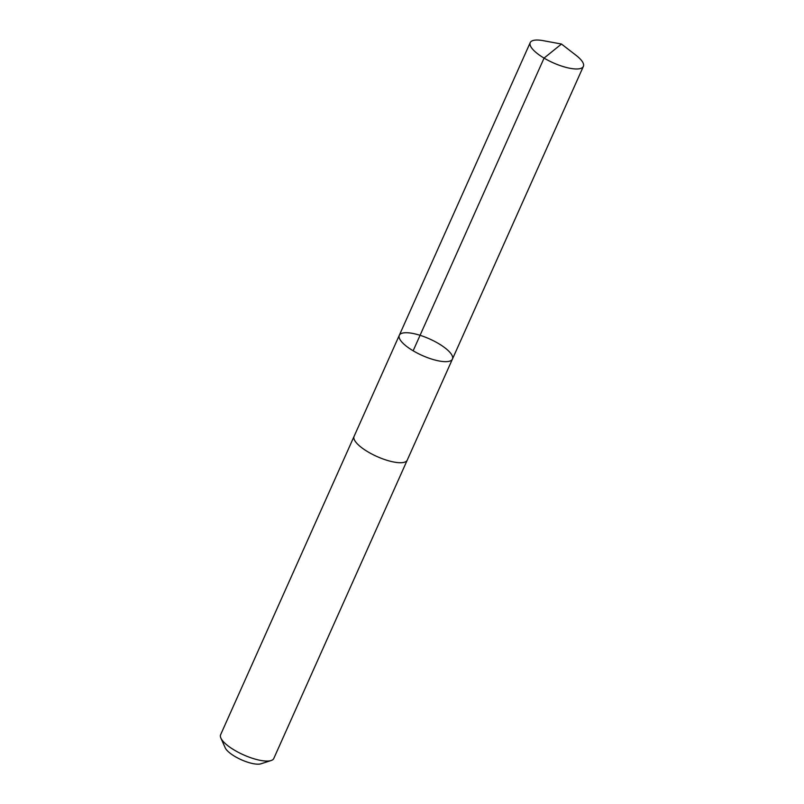 <?xml version="1.0" encoding="UTF-8"?>
<svg xmlns="http://www.w3.org/2000/svg" width="804" height="804" viewBox="0 0 804 804"><rect width="100%" height="100%" fill="white"/><g stroke="black" fill="none" stroke-linecap="round" stroke-linejoin="round"><path stroke-width="1.21" d="M407.286 460.019A29.115 9.045 -155.9 0 1 407.236 460.149A29.115 9.045 -155.9 0 1 382.111 458.632A29.115 9.045 -155.9 0 1 354.082 436.371L399.297 335.308A29.115 9.045 24.1 0 0 422.17 355.448A29.115 9.045 24.1 0 0 452.441 359.076A29.115 9.045 24.1 0 0 424.422 336.816A29.115 9.045 24.1 0 0 399.297 335.308A29.115 9.045 24.1 0 0 422.17 355.448A29.115 9.045 24.1 0 0 452.441 359.076L583.372 66.4A29.115 9.045 -155.9 0 1 558.237 64.883A29.115 9.045 -155.9 0 1 530.218 42.622A29.115 9.045 -155.9 0 1 543.383 40.692L561.473 44.039L576.036 55.295A29.115 9.045 -155.9 0 1 583.372 66.4M452.441 359.076L407.236 460.149A29.115 9.045 -155.9 0 1 382.111 458.632A29.115 9.045 -155.9 0 1 354.082 436.371A29.115 9.045 -155.9 0 1 354.142 436.24M407.236 460.149L273.782 758.484A29.115 9.045 -155.9 0 1 271.119 760.534A29.115 9.045 -155.9 0 1 248.657 756.966A29.115 9.045 -155.9 0 1 220.879 738.062A29.115 9.045 -155.9 0 1 220.628 734.705L354.082 436.371M271.119 760.534L260.948 763.8A20.713 6.432 -155.9 0 1 244.979 761.267A20.713 6.432 -155.9 0 1 225.22 747.82L220.879 738.062M413.145 350.785L544.067 58.099L561.473 44.039M399.297 335.308L530.218 42.622"/></g></svg>
